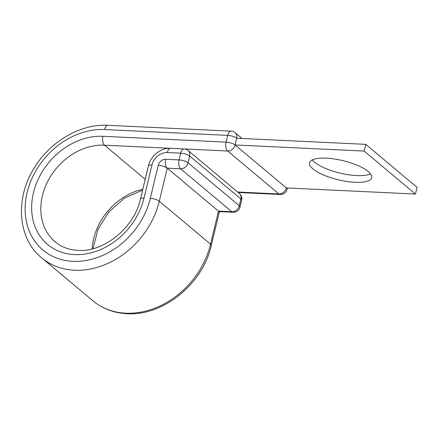 <?xml version="1.0" encoding="UTF-8"?>
<svg xmlns="http://www.w3.org/2000/svg" width="439" height="439" viewBox="0 0 439 439"><rect width="100%" height="100%" fill="white"/><g stroke="black" fill="none" stroke-linecap="round" stroke-linejoin="round"><path stroke-width="0.66" d="M326.204 158.161A31.976 9.85 -166.5 0 0 309.517 162.77A31.976 9.85 -166.5 0 0 323.466 174.963A31.976 9.85 -166.5 0 0 355.014 182.3A31.976 9.85 -166.5 0 0 371.696 177.696A31.976 9.85 -166.5 0 0 357.747 165.503A31.976 9.85 -166.5 0 0 326.204 158.161M370.516 173.849A31.976 9.85 13.5 0 1 356.627 175.567A31.976 9.85 13.5 0 1 312.316 159.878M238.218 192.485L280.12 194.472A6.826 6.826 0 0 0 287.084 189.242A6.826 2.102 -166.5 0 0 286.349 187.93L235.084 144.974L364.167 151.082L415.431 194.038L286.349 187.93A6.826 5.52 130 0 1 278.93 193.967L227.665 151.011A6.826 3.419 -87.3 0 1 226.107 142.121L227.726 135.382A6.826 3.419 -87.3 0 1 231.123 131.14L107.939 125.313A6.826 3.419 -87.3 0 0 104.542 129.554A71.228 57.624 -50 0 0 27.13 192.529A71.228 57.624 -50 0 0 72.901 261.337A71.228 57.624 -50 0 0 150.314 198.362A6.826 2.102 13.5 0 1 159.291 201.216L167.226 168.164L218.49 211.121L231.869 211.752L180.61 168.801A6.826 3.419 -87.3 0 1 179.046 159.906L180.665 153.167A6.826 3.419 -87.3 0 1 184.067 148.925L170.683 148.294A6.826 3.419 92.7 0 0 167.286 152.536L180.665 153.167A6.826 2.102 13.5 0 1 189.643 156.026L188.029 162.765L239.293 205.715L240.907 198.977L189.643 156.026A6.826 5.52 130 0 0 188.128 150.511A6.826 6.826 0 0 0 184.067 148.925M145.194 179.293L104.482 145.183A6.826 3.419 -87.3 0 1 102.924 136.288L226.107 142.121A6.826 2.102 -166.5 0 1 235.084 144.974L236.703 138.236L365.786 144.349L417.05 187.299L415.431 194.038M365.786 144.349L364.167 151.082M102.924 136.288A63.946 51.736 -50 0 0 33.43 192.831A63.946 51.736 -50 0 0 74.52 254.604A63.946 51.736 -50 0 0 144.014 198.06L151.954 165.009A14.108 11.414 130 0 1 167.286 152.536M169.8 148.272L104.482 145.183A57.119 46.21 -50 0 0 47.73 181.384A57.119 46.21 -50 0 0 55.111 241.807C61.361 247.009 68.961 249.862 77.917 250.362C103.566 252.518 134.422 227.676 140.453 199.048A6.826 2.102 13.5 0 1 144.014 198.06M142.801 189.275A57.119 46.21 -50 0 0 92.152 248.886M92.931 300.808L41.667 257.852A78.054 63.15 -50 0 0 74.465 270.232A78.054 63.15 -50 0 0 159.291 201.216L210.555 244.172A6.826 2.102 13.5 0 1 211.291 245.483C202.933 283.792 163.116 316.278 126.92 313.687C113.855 313.007 102.523 308.716 92.931 300.808A78.054 63.15 -50 0 0 125.724 313.188A78.054 63.15 -50 0 0 210.555 244.172L218.49 211.121A6.826 3.419 92.7 0 0 219.687 211.625L233.065 212.256A6.826 3.419 -87.3 0 1 231.869 211.752A6.826 5.52 130 0 0 239.293 205.715A6.826 2.102 13.5 0 1 240.023 207.032A6.826 6.826 0 0 1 233.065 212.256M167.226 168.164L180.61 168.801A6.826 5.52 -50 0 0 188.029 162.765A6.826 2.102 13.5 0 0 179.046 159.906L165.668 159.275A6.826 3.419 92.7 0 0 167.226 168.164A6.826 2.102 13.5 0 0 158.249 165.311A6.826 5.52 130 0 1 165.668 159.275M218.49 211.121A6.826 2.102 13.5 0 1 219.226 212.432L219.934 211.603M140.453 199.048L148.387 165.991A6.826 2.102 13.5 0 1 151.954 165.009M150.314 198.362L158.249 165.311M184.605 148.975L227.665 151.011A6.826 5.52 130 0 0 235.084 144.974M104.542 129.554L227.726 135.382A6.826 2.102 -166.5 0 1 236.703 138.236A6.826 5.52 130 0 0 235.183 132.726A6.826 6.826 0 0 0 231.123 131.14M280.12 194.472A6.826 3.419 -87.3 0 1 278.93 193.967L237.653 192.013M241.642 200.294A6.826 6.826 0 0 0 239.392 193.467A6.826 5.52 -50 0 1 240.907 198.977A6.826 2.102 13.5 0 1 241.642 200.294L240.023 207.032M92.991 248.666L97.897 229.509L108.905 211.823L124.539 198.077L142.593 190.147M41.667 257.852C17.933 238.756 14.877 199.246 33.704 168.85C49.442 141.879 80.167 123.644 107.939 125.313M148.387 165.991C150.621 155.933 160.844 147.641 170.683 148.294M211.291 245.483L219.226 212.432M242.065 138.494L235.183 132.726M287.084 189.242L287.386 187.98M239.392 193.467L188.128 150.511"/></g></svg>
